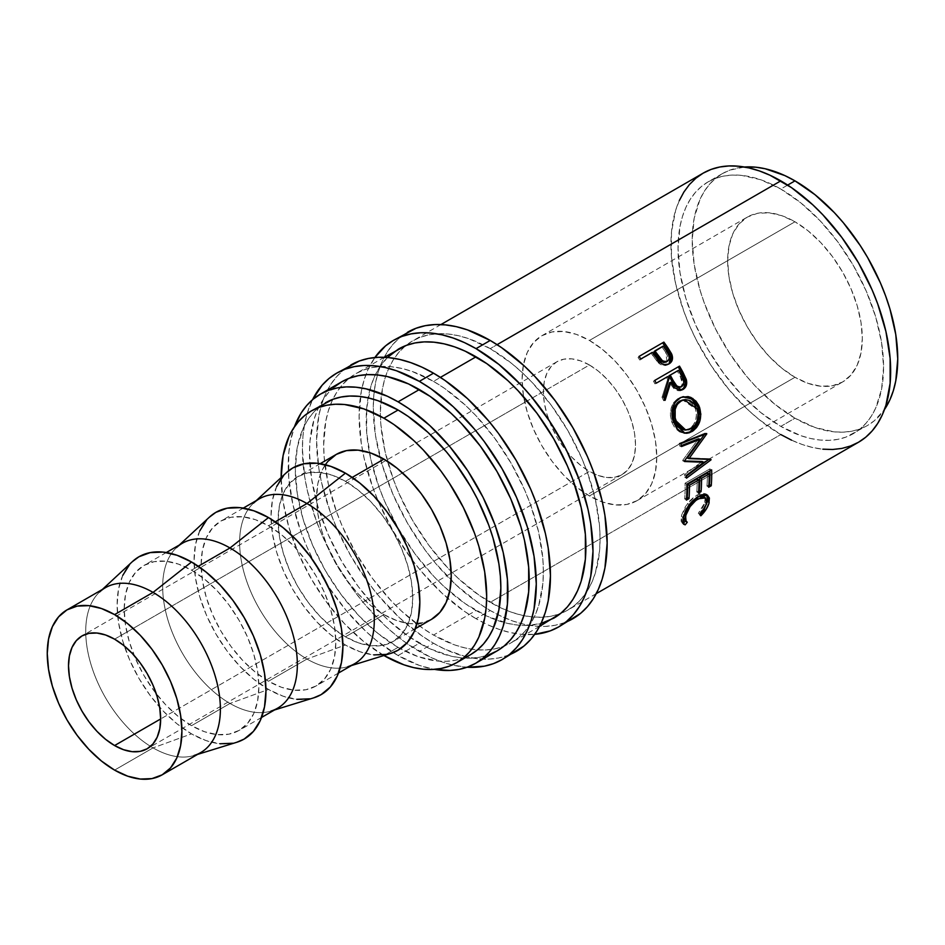 <?xml version="1.0" encoding="UTF-8"?>
<svg xmlns="http://www.w3.org/2000/svg" width="945" height="945" viewBox="0 0 945 945"><rect width="100%" height="100%" fill="white"/><g stroke="black" fill="none" stroke-linecap="round" stroke-linejoin="round"><path stroke-width="0.71" stroke-dasharray="4.72 3.54" d="M572.906 618.703L564.401 622.696L555.188 625.271L545.348 626.405L534.976 626.074L524.168 624.302L513.029 621.089L501.677 616.483L490.219 610.517A165.387 95.48 -120 0 1 451.119 580.183A165.387 95.48 -120 0 1 380.008 456.99A165.387 95.48 -120 0 1 373.523 399.274A165.387 95.48 -120 0 1 407.531 332.25L399.818 337.625L392.978 344.323L387.084 352.284L382.182 361.427L378.307 371.668L375.519 382.914L373.842 395.057L373.275 407.968L375.519 435.61L382.182 464.775L392.978 494.365L407.531 523.223L425.25 550.25L435.09 562.747L456.27 585.109L478.761 603.253L490.219 610.517L476.044 618.703L487.502 624.669L498.854 629.275L509.993 632.489L520.801 634.26L534.693 634.355A165.387 95.48 60 0 1 476.044 618.703L490.219 610.517A165.387 95.48 -120 0 0 497.873 614.652A165.387 95.48 -120 0 0 565.523 622.271M433.519 643.25A165.387 95.48 -120 0 0 465.117 656.468L444.977 649.215L433.519 643.25L419.344 651.436L433.519 643.25L422.061 635.985L399.57 617.841L378.39 595.48L368.55 582.982L350.831 555.955L336.278 527.097L330.384 512.332L321.607 482.8L318.819 468.342L316.575 440.701L318.819 415.658L321.607 404.413L325.482 394.159L330.384 385.017L336.278 377.055L343.118 370.357L350.831 364.994A165.387 95.48 -120 0 0 325.482 497.519A165.387 95.48 -120 0 0 433.519 643.25M516.206 651.448L507.701 655.428L498.487 658.003L488.648 659.137L478.276 658.807L466.369 656.787A165.387 95.48 -120 0 0 508.823 655.003M467.054 667.229A165.387 95.48 60 0 1 419.344 651.436A165.387 95.48 60 0 1 312.571 399.664L307.432 412.587L304.644 423.832L302.967 435.976L302.4 448.887L304.644 476.528L307.432 490.987L316.209 520.506L322.103 535.283L336.656 564.141L354.375 591.168L364.215 603.666L385.395 626.027L396.534 635.666L407.886 644.171L430.802 657.401L442.154 662.008L453.293 665.221L467.054 667.229M589.444 495.948A95.221 54.975 60 0 1 527.239 412.032A95.221 54.975 60 0 1 541.839 335.735A95.221 54.975 60 0 1 589.444 340.448L794.981 221.78A95.221 54.975 -120 0 0 747.377 217.066A95.221 54.975 -120 0 0 732.777 293.363A95.221 54.975 -120 0 0 794.981 377.279L589.444 495.948L602.579 502.031L615.207 504.902L626.854 504.441L637.06 500.661L645.423 493.715L651.648 483.864L655.476 471.484L656.775 457.073L655.476 441.15L651.648 424.352L645.423 407.319L637.06 390.71L626.854 375.141L615.207 361.238L602.579 349.52L589.444 340.448L576.308 334.353L563.681 331.494L552.034 331.955L541.828 335.735L533.464 342.681L527.239 352.532L523.412 364.9L522.112 379.323L523.412 395.234L527.239 412.032L533.464 429.065L541.828 445.686L552.034 461.243L563.681 475.146L576.308 486.864L589.444 495.948L794.981 377.279L781.846 368.196L769.218 356.478L757.571 342.574L747.365 327.017L739.002 310.397L732.777 293.363L728.949 276.566L727.65 260.655L728.949 246.232L732.777 233.864L739.002 224.012L747.365 217.066L757.571 213.286L769.218 212.826L781.846 215.696L794.981 221.78L808.117 230.863L820.744 242.57L832.391 256.485L842.597 272.042L850.961 288.65L857.186 305.684L861.013 322.481L862.312 338.404L861.013 352.828L857.186 365.195L850.961 375.047L842.597 381.993L832.391 385.773L820.744 386.233L808.117 383.363L794.981 377.279A95.221 54.975 -120 0 0 842.586 381.993A95.221 54.975 -120 0 0 857.186 305.696A95.221 54.975 -120 0 0 794.981 221.78L589.444 340.448A95.221 54.975 60 0 1 651.648 424.352A95.221 54.975 60 0 1 637.048 500.661A95.221 54.975 60 0 1 589.444 495.948M589.444 364.994A65.146 37.611 -120 0 0 556.865 361.77A65.146 37.611 -120 0 0 546.883 413.981A65.146 37.611 -120 0 0 589.444 471.39L160.65 718.956L589.444 471.39A65.146 37.611 -120 0 0 622.023 474.614A65.146 37.611 -120 0 0 632.004 422.415A65.146 37.611 -120 0 0 589.444 364.994L527.192 400.94L589.444 364.994L598.433 371.208L607.068 379.228L615.041 388.738L622.023 399.381L627.752 410.756L632.004 422.415L634.627 433.909L635.512 444.788L634.627 454.663L632.004 463.121L627.752 469.866L622.023 474.614L615.041 477.201L607.068 477.52L598.433 475.559L589.444 471.39L580.454 465.176L571.819 457.167L563.846 447.646L556.865 437.003L551.136 425.628L546.883 413.981L544.261 402.487L543.375 391.596L544.261 381.733L546.883 373.263L551.136 366.53L556.865 361.77L563.846 359.183L571.819 358.864L580.454 360.836L589.444 364.994M114.581 639.163L527.192 400.94L114.581 639.163M197.552 754.405L194.056 755.48A95.221 54.975 60 0 1 153.055 747.885L114.581 770.104L153.055 747.885A95.221 54.975 -120 0 0 200.671 752.61M122.779 575.351L118.538 589.018L117.109 604.965L118.538 622.554L122.779 641.112L129.654 659.941L138.915 678.309L150.184 695.508L163.048 710.876L177.01 723.823L191.528 733.863L153.055 747.885L191.528 733.863A105.249 60.763 -120 0 0 236.852 742.25M274.499 709.978L271.014 711.053A95.221 54.975 60 0 1 230.001 703.458L191.528 725.677A95.221 54.975 60 0 1 129.323 641.761A95.221 54.975 60 0 1 143.923 565.464A95.221 54.975 60 0 1 191.528 570.178L198.308 566.268L191.528 570.178A95.221 54.975 60 0 1 253.732 654.094A95.221 54.975 60 0 1 239.144 730.39A95.221 54.975 60 0 1 191.528 725.677L230.001 703.458A95.221 54.975 -120 0 0 277.617 708.183M199.726 530.925L195.497 544.592L194.068 560.539L195.497 578.127L199.726 596.685L206.601 615.514L215.862 633.882L227.131 651.081L240.006 666.449L253.969 679.396L268.486 689.437L230.001 703.458L268.486 689.437A105.249 60.763 -120 0 0 313.799 697.823M351.457 665.552L347.961 666.627A95.221 54.975 60 0 1 306.96 659.031L268.486 681.25A95.221 54.975 60 0 1 206.27 597.334A95.221 54.975 60 0 1 220.87 521.038A95.221 54.975 60 0 1 268.486 525.751L275.255 521.841L268.486 525.751A95.221 54.975 60 0 1 330.691 609.667A95.221 54.975 60 0 1 316.091 685.964A95.221 54.975 60 0 1 268.486 681.25L306.96 659.031A95.221 54.975 -120 0 0 354.564 663.756M276.672 486.498L272.443 500.165L271.014 516.112L272.443 533.701L276.672 552.258L283.559 571.087L292.808 589.456L304.089 606.655L316.953 622.023L330.915 634.969L345.433 645.01L306.96 659.031L345.433 645.01A105.249 60.763 -120 0 0 390.746 653.397M325.316 464.727L321.702 471.189L317.874 483.568L316.575 497.991L317.874 513.903L321.702 530.7L327.927 547.734L336.29 564.354L346.496 579.911L358.143 593.814L370.771 605.532L383.906 614.604L345.433 636.824A95.221 54.975 60 0 1 283.228 552.908A95.221 54.975 60 0 1 297.817 476.611A95.221 54.975 60 0 1 345.433 481.324L352.213 477.414L345.433 481.324A95.221 54.975 60 0 1 407.638 565.24A95.221 54.975 60 0 1 393.037 641.537A95.221 54.975 60 0 1 345.433 636.824L383.906 614.604A95.221 54.975 -120 0 0 431.511 619.329L421.316 623.098M398.081 647.349A145.341 83.916 -120 0 0 470.752 654.542L463.274 658.051L455.171 660.307L446.524 661.299L437.405 661.016L418.127 656.645L398.081 647.349L383.906 655.523L398.081 647.349L378.035 633.493L358.757 615.608L340.991 594.381L325.411 570.626L312.63 545.277L303.132 519.278L297.285 493.633L295.312 469.346L297.285 447.328L303.132 428.451L307.444 420.407L312.63 413.414L318.642 407.531L325.411 402.806A145.341 83.916 -120 0 0 303.132 519.266A145.341 83.916 -120 0 0 398.081 647.349M787.681 185.078L780.806 189.047A145.341 83.916 60 0 1 875.755 317.118A145.341 83.916 60 0 1 853.477 433.578A145.341 83.916 60 0 1 780.806 426.384L794.981 418.198A145.341 83.916 -120 0 0 867.652 425.392A145.341 83.916 -120 0 0 884.473 409.528L874.42 420.679L867.652 425.392L845.999 437.086L837.896 439.342L829.249 440.335L820.13 440.051L810.633 438.492L800.852 435.68L780.806 426.384A145.341 83.916 60 0 1 685.857 298.313A145.341 83.916 60 0 1 708.136 181.842A145.341 83.916 60 0 1 780.806 189.047L787.681 185.078M341.665 381.851A155.358 89.692 -120 0 0 317.851 506.343A155.358 89.692 -120 0 0 419.344 643.25L398.081 655.523L419.509 665.469L434.416 669.367A155.358 89.692 60 0 1 398.081 655.523L419.344 643.25A155.358 89.692 -120 0 0 497.023 650.951M398.365 349.118A155.358 89.692 -120 0 0 375.378 374.763A155.358 89.692 -120 0 0 369.401 452.56A155.358 89.692 -120 0 0 449.655 591.57A155.358 89.692 -120 0 0 476.044 610.517L433.519 635.064A155.358 89.692 60 0 1 334.046 504.63A155.358 89.692 60 0 1 349.071 378.319A155.358 89.692 60 0 1 355.84 373.665A155.358 89.692 60 0 1 433.519 381.367L440.405 377.386L433.519 381.367A155.358 89.692 60 0 1 535.012 518.273A155.358 89.692 60 0 1 511.198 642.765A155.358 89.692 60 0 1 503.791 646.297A155.358 89.692 60 0 1 433.519 635.064L476.044 610.517A155.358 89.692 -120 0 0 520.01 625.295A155.358 89.692 -120 0 0 553.723 618.207M703.127 173.171A155.358 89.692 -120 0 0 679.313 297.663A155.358 89.692 -120 0 0 780.806 434.558L490.219 602.331A155.358 89.692 60 0 1 380.74 401.696A155.358 89.692 60 0 1 385.654 376.216A155.358 89.692 60 0 1 405.771 345.587A155.358 89.692 60 0 1 412.54 340.932A155.358 89.692 60 0 1 490.219 348.634L497.105 344.653L490.219 348.634A155.358 89.692 60 0 1 591.712 485.529A155.358 89.692 60 0 1 567.898 610.033A155.358 89.692 60 0 1 560.491 613.553A155.358 89.692 60 0 1 523.908 615.668A155.358 89.692 60 0 1 499.373 607.174A155.358 89.692 60 0 1 490.219 602.331L780.806 434.558A155.358 89.692 -120 0 0 858.485 442.26M398.081 655.523A155.358 89.692 60 0 1 294.415 426.856L290.339 441.728L288.757 453.127L288.757 477.993L292.95 504.807L301.195 532.543L306.735 546.411L313.161 560.125L328.387 586.502L346.295 610.647L366.188 631.65L376.653 640.722L398.081 655.523M722.311 173.667L708.136 181.842L701.367 186.567L695.355 192.449L690.169 199.442L685.857 207.487L682.467 216.488L680.01 226.363L678.037 248.381L680.01 272.668L685.857 298.313L695.355 324.312L708.136 349.674L723.716 373.417L741.482 394.644L760.76 412.528L780.806 426.384L794.981 418.198A145.341 83.916 -120 0 1 700.032 290.127A145.341 83.916 -120 0 1 722.311 173.667A145.341 83.916 -120 0 1 744.471 167.017L729.788 170.159L722.311 173.667L715.542 178.381L709.53 184.263L704.344 191.256L700.032 199.3L694.185 218.189L692.212 240.195L694.185 264.482L700.032 290.127L704.344 303.144L715.542 328.943L729.788 353.619L746.538 376.216L755.657 386.458L774.935 404.342L794.981 418.198L815.027 427.494L834.305 431.865L843.424 432.148L852.071 431.156L860.174 428.9L867.652 425.392M679.313 200.576L675.675 210.192L671.482 232.163L671.482 257.028L675.675 283.843L683.92 311.578L689.46 325.446L695.886 339.16L711.112 365.538L729.02 389.683L748.912 410.685L759.378 419.757L780.806 434.558M791.579 440.169L802.234 444.504L812.7 447.517L822.847 449.182M708.136 181.842L715.613 178.345L723.716 176.077L732.363 175.085L741.482 175.368L760.76 179.751L780.806 189.047L800.852 202.903L820.13 220.787L837.896 242.003L853.477 265.758L866.258 291.119L875.755 317.118L881.602 342.752L883.575 367.05L881.602 389.056L875.755 407.945L871.444 415.977L866.258 422.97L860.245 428.865L853.477 433.578M383.894 655.523A145.341 83.916 60 0 1 281.137 477.544L283.11 501.819L288.957 527.452L298.455 553.451L311.236 578.812L326.816 602.567L344.582 623.794L363.86 641.667L383.906 655.523M336.302 454.391A95.221 54.975 -120 0 0 321.702 530.7A95.221 54.975 -120 0 0 383.906 614.604L397.042 620.7L409.669 623.57L417.076 623.665M286.217 472.843L283.559 475.607M286.406 472.665A105.249 60.763 -120 0 0 278.68 558.53A105.249 60.763 -120 0 0 345.433 645.01L359.95 651.731L373.913 654.909M386.777 654.389L390.509 653.479M345.433 636.824L332.297 627.74L319.67 616.022L308.023 602.119L297.817 586.561L289.442 569.941L283.228 552.908L279.389 536.11L278.102 520.199L279.389 505.776L283.228 493.408L289.442 483.556L297.817 476.611L308.023 472.831L319.67 472.37L332.297 475.24L345.433 481.324L358.568 490.408L371.196 502.126L382.843 516.029L393.037 531.586L401.412 548.206L407.638 565.24L411.465 582.037L412.764 597.949L411.465 612.372L407.638 624.739L401.412 634.591L393.037 641.537L382.843 645.317L371.196 645.778L358.568 642.907L345.433 636.824M259.343 498.818A95.221 54.975 -120 0 0 244.755 575.127A95.221 54.975 -120 0 0 306.96 659.031A95.221 54.975 60 0 1 246.562 580.797A95.221 54.975 60 0 1 253.555 503.106L256.237 500.626M209.27 517.269L206.601 520.034M209.459 517.092A105.249 60.763 -120 0 0 201.734 602.957A105.249 60.763 -120 0 0 268.486 689.437L283.004 696.158L296.954 699.335M309.83 698.816L313.551 697.906M268.486 681.25L255.351 672.167L242.711 660.449L231.076 646.545L220.87 630.988L212.495 614.368L206.27 597.334L202.443 580.537L201.155 564.626L202.443 550.203L206.27 537.835L212.495 527.983L220.87 521.038L231.076 517.258L242.711 516.797L255.351 519.667L268.486 525.751L281.622 534.835L294.249 546.553L305.885 560.456L316.091 576.013L324.466 592.633L330.691 609.667L334.518 626.464L335.818 642.376L334.518 656.799L330.691 669.166L324.466 679.018L316.091 685.964L305.885 689.744L294.249 690.204L281.622 687.334L268.486 681.25M182.397 543.245A95.221 54.975 -120 0 0 167.797 619.554A95.221 54.975 -120 0 0 230.001 703.458A95.221 54.975 60 0 1 169.616 625.224A95.221 54.975 60 0 1 176.597 547.533L179.278 545.052M132.312 561.696L129.654 564.46M132.501 561.519A105.249 60.763 -120 0 0 124.787 647.384A105.249 60.763 -120 0 0 191.528 733.863L206.045 740.585L220.008 743.762M232.872 743.242L236.604 742.333M191.528 725.677L178.392 716.593L165.765 704.875L154.129 690.972L143.923 675.415L135.548 658.795L129.323 641.761L125.496 624.964L124.197 609.053L125.496 594.629L129.323 582.262L135.548 572.41L143.923 565.464L154.129 561.684L165.765 561.224L178.392 564.094L191.528 570.178L204.663 579.261L217.303 590.979L228.938 604.883L239.144 620.44L247.519 637.06L253.732 654.094L257.572 670.891L258.859 686.802L257.572 701.225L253.732 713.593L247.519 723.445L239.144 730.39L228.938 734.17L217.303 734.631L204.663 731.761L191.528 725.677M105.45 587.672A95.221 54.975 -120 0 0 90.85 663.981A95.221 54.975 -120 0 0 153.055 747.885A95.221 54.975 60 0 1 92.669 669.651A95.221 54.975 60 0 1 99.65 591.96L102.332 589.479M706.801 503.177L699.182 514.151L698.308 513.277L699.997 514.895L698.308 513.277L704.911 502.48L706.636 503.957L704.911 502.48L703.73 496.609M698.072 496.657L696.441 497.483C689.85 502.114 685.668 507.867 683.885 514.741L683.79 515.179M684.381 519.986L687.275 522.242L684.381 519.986M682.845 523.081L681.806 522.49L681.333 516.23L683.058 517.706L681.333 516.23L687.629 503.449L689.377 504.772L687.629 503.449L696.89 495.05L698.65 496.302L696.89 495.05L706.057 494.07L706.801 494.802M703.517 496.456L705.064 498.818L704.545 503.744L702.619 507.808L698.308 513.277L700.847 515.793L699.182 514.151L704.568 507.595L706.978 502.681M683.637 515.923L685.468 510.229L688.326 505.291L692.153 500.744L698.52 496.468M707.38 495.83L705.643 493.786L701.828 493.148L699.442 493.798L694.48 496.621L689.779 500.874L685.361 506.744L681.723 514.801L681.05 521.179L683.034 523.128M708.868 484.915L706.931 486.037L708.703 487.242L706.931 486.037L708.868 484.915M707.368 472.937A152.854 88.251 60 0 1 706.931 486.037A152.854 88.251 60 0 0 707.368 472.937M698.698 490.798L696.76 491.908L698.52 493.113L696.76 491.908L698.698 490.798M697.197 478.808A152.854 88.251 60 0 1 696.76 491.908A152.854 88.251 60 0 0 697.197 478.808M686.613 497.767L684.676 498.889L686.436 500.094L684.676 498.889L686.613 497.767M686.826 484.171L685.054 483.226A152.854 88.251 60 0 1 684.676 498.889A152.854 88.251 60 0 0 685.054 483.226L709.86 468.909L711.632 469.854L709.86 468.909A152.854 88.251 60 0 1 709.908 470.846A152.854 88.251 -120 0 0 709.86 468.909L685.054 483.226L686.826 484.171M684.475 460.9L682.739 460.321L698.438 438.834L682.739 460.321A152.854 88.251 60 0 1 682.845 460.936L684.582 461.526L682.845 460.936A152.854 88.251 60 0 0 682.739 460.321L684.475 460.9M686.318 475.441L684.558 474.638L702.135 461.503L684.558 474.638A152.854 88.251 60 0 1 684.759 477.284L686.531 478.135L684.759 477.284L686.377 476.091L684.759 477.284A152.854 88.251 60 0 0 684.558 474.638L686.318 475.441M711.006 459.849L708.809 459.388L711.006 459.849M710.971 459.447L709.211 458.668A152.854 88.251 60 0 1 709.246 459.057A152.854 88.251 -120 0 0 709.211 458.668L710.971 459.447M687.239 458.041L709.211 458.668L687.239 458.041M706.754 433.932L705.053 433.566L704.474 434.381L705.053 433.566L706.754 433.932M706.659 433.531L704.958 433.164A152.854 88.251 60 0 1 705.053 433.566A152.854 88.251 -120 0 0 704.958 433.164L706.659 433.531M680.825 443.666L679.148 443.37L704.958 433.164L679.148 443.37A152.854 88.251 60 0 1 679.845 446.194L681.534 446.536L679.845 446.194L681.31 445.615L679.845 446.194A152.854 88.251 60 0 0 679.148 443.37L680.825 443.666M684.18 433.117L671.907 422.427L673.478 422.38L671.907 422.427C668.706 411.949 670.785 403.952 678.156 398.424L682.585 396.841M683.684 396.711L678.156 398.424L673.691 402.511L671.056 408.559L670.418 415.552L671.907 422.427L675.061 428.25L679.62 431.948L684.924 433.105M685.054 429.928L689.46 428.569L685.054 429.928M690.488 427.908L689.46 428.569L691.102 428.735L689.46 428.569C695.78 423.974 697.753 417.359 695.402 408.724L696.453 414.382L695.721 420.171L693.252 425.179L690.488 427.908M681.581 400.255L685.279 399.9L688.61 400.845L692.65 403.987L695.402 408.724L696.973 408.677L695.402 408.724L682.692 399.983M682.739 399.983L683.92 399.853M673.218 412.374L673.667 409.551M680.813 390.261L680.116 390.521L669.462 382.831L674.647 389.517L678.215 390.757L680.849 390.25M664.335 398.743L663.673 400.739L665.091 400.326L663.673 400.739L664.335 398.743M663.414 396.841L662.02 397.302A152.854 88.251 60 0 1 663.673 400.739A152.854 88.251 60 0 0 662.02 397.302L667.643 379.465L668.942 378.815L667.643 379.465L662.02 397.302L663.414 396.841M666.426 377.256A152.854 88.251 60 0 1 667.643 379.465A152.854 88.251 60 0 0 666.426 377.256M656.232 383.15L654.968 383.871L656.232 383.15M654.696 380.457L653.444 381.178A152.854 88.251 60 0 1 654.968 383.871A152.854 88.251 60 0 0 653.444 381.178L654.696 380.457M679.573 387.403L680.329 387.06C683.081 384.308 683.093 380.847 680.329 376.689A152.854 88.251 60 0 0 677.234 371.019A152.854 88.251 60 0 1 680.329 376.689L682.408 383.776L680.849 386.706L677.848 387.533M680.329 376.689L681.664 376.11L680.329 376.689M669.095 363.825L667.973 364.616C664.595 366.412 661.276 365.691 658.003 362.443L659.137 361.522L658.003 362.443L652.7 355.426L653.751 354.387L652.7 355.426L660.319 364.345L665.599 365.514L669.875 363.069M652.322 352.355L651.294 353.43A152.854 88.251 60 0 1 652.7 355.426A152.854 88.251 60 0 0 651.294 353.43L639.848 360.033L652.322 352.355M639.044 356.442L638.052 357.553A152.854 88.251 60 0 1 639.848 360.033A152.854 88.251 60 0 0 638.052 357.553L639.044 356.442M667.052 361.462L665.682 352.331A152.854 88.251 60 0 0 662.102 347.181L653.834 351.953L662.102 347.181A152.854 88.251 60 0 1 665.682 352.331L668.257 357.541L667.938 360.163L666.331 361.994M665.682 352.331L666.768 351.339L665.682 352.331M433.519 381.367L444.292 388.194L465.412 405.24L475.559 415.292L494.554 437.984L511.198 463.369L524.865 490.479L530.405 504.358L538.65 532.082L542.843 558.908L543.375 571.642L542.843 583.774L538.65 605.733L535.012 615.36L530.405 623.948L524.865 631.425L518.439 637.721L511.198 642.765L503.212 646.51L494.554 648.931L485.305 649.983L475.559 649.688L465.412 648.022L454.947 645.01L433.519 635.064L422.746 628.236L401.625 611.191L391.478 601.138L372.484 578.458L355.84 553.061L342.173 525.952L336.633 512.084L328.387 484.348L324.194 457.534L323.662 444.788L325.777 421.257L328.387 410.697L332.026 401.07L336.633 392.482L342.173 385.005L348.599 378.721L355.84 373.677L363.825 369.92L372.484 367.51L381.733 366.447L391.478 366.755L401.625 368.42L412.091 371.432L433.519 381.367M334.424 386.895L327.998 393.191L322.458 400.668L317.851 409.256L314.212 418.883L310.019 440.842L309.487 452.974L311.602 478.938L317.851 506.343L327.998 534.138L341.665 561.247L358.309 586.632L377.303 609.324L387.45 619.377L408.571 636.422L430.117 648.861L451.237 656.196L461.384 657.874L471.13 658.169L480.379 657.106L489.037 654.696M490.219 348.634L511.647 363.435L522.112 372.507L532.259 382.56L551.254 405.24L567.898 430.636L581.565 457.746L587.105 471.614L595.35 499.35L599.543 526.164L600.075 538.91L599.543 551.029L595.35 573.001L591.712 582.628L587.105 591.216L581.565 598.693L575.139 604.989L567.898 610.033L559.912 613.778L551.254 616.187L542.005 617.25L532.259 616.943L522.112 615.278L511.647 612.265L500.992 607.942L479.446 595.504L458.325 578.458L448.178 568.406L429.184 545.714L412.54 520.329L398.873 493.219L393.333 479.339L385.087 451.615L380.894 424.801L380.362 412.055L382.477 388.525L385.087 377.965L388.726 368.337L393.333 359.75L398.873 352.272L405.299 345.976L412.54 340.932L420.525 337.188L429.184 334.766L438.433 333.715L448.178 334.01L458.325 335.676L468.791 338.688L490.219 348.634M476.044 618.703A165.387 95.48 60 0 1 374.716 492.581A165.387 95.48 60 0 1 374.87 357.529L368.007 369.613L364.132 379.855L361.344 391.1L359.1 416.143L361.344 443.796L364.132 458.254L372.909 487.774L378.803 502.551L393.356 531.409L411.075 558.436L420.915 570.934L442.095 593.283L464.586 611.439L476.044 618.703M387.45 357.505L379.158 367.936L374.551 376.523L370.912 386.151L366.719 408.11L366.719 432.975L370.912 459.79L379.158 487.526L384.698 501.405L398.365 528.515L415.009 553.9L434.003 576.592L444.15 586.644L465.271 603.69L486.817 616.128L507.937 623.464L518.084 625.129L527.83 625.436L541.012 623.464M541.839 335.735L747.377 217.066M556.865 361.77L82.002 635.926M261.552 717.456L239.144 730.39M338.499 673.029L316.091 685.964M415.457 628.602L393.037 641.537M539.548 626.393L511.198 642.765M596.248 593.661L567.898 610.033M440.89 324.572L412.54 340.932M384.19 357.305L355.84 373.665M320.237 463.664L297.817 476.611M243.29 508.091L220.87 521.038M166.332 552.518L143.923 565.464M622.023 474.614L147.16 748.771M637.048 500.661L842.586 381.993M681.806 522.49L683.518 524.144M706.057 494.07L707.746 495.369M683.306 433.058L685.03 433.247M681.877 396.971L683.27 396.664M680.116 390.521L681.546 390.096M668.564 364.238L669.745 363.423"/><path stroke-width="1.42" d="M565.523 622.271A165.387 95.48 -120 0 0 572.906 618.703A165.387 95.48 -120 0 0 598.256 486.179A165.387 95.48 -120 0 0 490.219 340.448L476.044 348.634A165.387 95.48 60 0 1 584.081 494.365A165.387 95.48 60 0 1 558.731 626.889A165.387 95.48 60 0 1 534.693 634.355L550.226 630.882L558.731 626.889L566.445 621.526L573.284 614.829L579.179 606.867L584.081 597.724L587.955 587.471L590.743 576.226L592.987 551.183L590.743 523.542L587.955 509.071L579.179 479.552L566.445 450.186L550.226 422.108L531.173 396.404L520.801 384.745L498.854 364.392L476.044 348.634L490.219 340.448L467.409 329.864L456.27 326.663L445.461 324.891L435.09 324.56L425.25 325.694L416.036 328.269L393.356 340.436A165.387 95.48 60 0 1 476.044 348.634L464.586 342.657L453.234 338.05L442.095 334.849L431.286 333.065L420.915 332.746L411.075 333.88L401.861 336.444L393.356 340.436A165.387 95.48 60 0 0 374.87 357.529L385.643 345.811L393.356 340.436M508.823 655.003A165.387 95.48 -120 0 0 516.206 651.448A165.387 95.48 -120 0 0 541.556 518.923A165.387 95.48 -120 0 0 433.519 373.18L419.344 381.367A165.387 95.48 60 0 1 527.381 527.097A165.387 95.48 60 0 1 502.031 659.622A165.387 95.48 60 0 1 467.054 667.229L484.312 666.19L493.526 663.614L502.031 659.622L509.745 654.259L516.584 647.561L522.479 639.6L527.381 630.457L531.255 620.203L534.043 608.97L536.287 583.915L534.043 556.274L527.381 527.097L516.584 497.519L502.031 468.661L484.312 441.634L474.473 429.136L453.293 406.775L430.802 388.631L419.344 381.367L433.519 373.18L422.061 367.215L410.709 362.608L399.57 359.395L388.761 357.623L378.39 357.305L368.55 358.427L359.336 361.002L336.656 373.169A165.387 95.48 60 0 1 419.344 381.367L396.534 370.783L385.395 367.581L374.586 365.809L364.215 365.479L354.375 366.613L345.161 369.188L336.656 373.169A165.387 95.48 60 0 0 312.571 399.664L322.103 385.241L328.943 378.543L336.656 373.169M465.117 656.468A165.387 95.48 -120 0 0 466.369 656.787L465.117 656.468M114.581 745.546A65.146 37.611 60 0 1 72.021 688.137A65.146 37.611 60 0 1 82.002 635.926A65.146 37.611 60 0 1 114.581 639.163L105.592 634.993L96.957 633.032L88.984 633.351L82.002 635.926L76.273 640.686L72.021 647.419L69.398 655.889L68.512 665.752L69.398 676.644L72.021 688.137L76.273 699.796L82.002 711.16L88.984 721.803L96.957 731.324L105.592 739.333L114.581 745.546L123.571 749.716L132.206 751.677L140.179 751.358L147.16 748.771L152.889 744.022L157.142 737.289L159.764 728.819L160.65 718.956L114.581 745.546L160.65 718.956L159.764 708.065L157.142 696.571L152.889 684.912L147.16 673.549L140.179 662.894L132.206 653.385L123.571 645.364L114.581 639.163A65.146 37.611 60 0 1 157.142 696.571A65.146 37.611 60 0 1 147.16 748.771A65.146 37.611 60 0 1 114.581 745.546M162.197 774.817L151.991 778.597L140.344 779.058L127.717 776.188L114.581 770.104L101.446 761.02L88.818 749.302L77.171 735.399L66.965 719.842L58.602 703.222L52.377 686.188L48.549 669.391L47.25 653.479L48.549 639.056L52.377 626.689L58.602 616.837L66.965 609.891L77.171 606.111L88.818 605.65L101.446 608.521L114.581 614.604L127.717 623.688L140.344 635.394L151.991 649.309L162.197 664.867L170.561 681.487L176.786 698.52L180.613 715.318L181.912 731.229L180.613 745.652L176.786 758.02L170.561 767.872L162.197 774.817L200.671 752.61A95.221 54.975 -120 0 0 215.259 676.301A95.221 54.975 -120 0 0 153.055 592.397L114.581 614.604A95.221 54.975 60 0 1 176.786 698.52A95.221 54.975 60 0 1 162.186 774.817A95.221 54.975 60 0 1 114.581 770.104A95.221 54.975 60 0 1 52.377 686.188A95.221 54.975 60 0 1 66.977 609.891A95.221 54.975 60 0 1 114.581 614.604L153.055 592.397A95.221 54.975 60 0 1 216.807 681.947A95.221 54.975 60 0 1 194.056 755.48M197.552 754.405L236.852 742.25A105.249 60.763 -120 0 0 262.001 660.98A105.249 60.763 -120 0 0 191.528 561.991L153.055 592.397L191.528 561.991L177.01 555.258L163.048 552.093L150.184 552.612L138.915 556.782L132.312 561.696M261.552 717.456L277.617 708.183A95.221 54.975 -120 0 0 292.218 631.874A95.221 54.975 -120 0 0 230.001 547.97L198.308 566.268L230.001 547.97A95.221 54.975 60 0 1 293.765 637.521A95.221 54.975 60 0 1 271.014 711.053M274.499 709.978L313.799 697.823A105.249 60.763 -120 0 0 338.948 616.553A105.249 60.763 -120 0 0 268.486 517.565L230.001 547.97L268.486 517.565L253.969 510.843L240.006 507.666L227.131 508.186L215.862 512.355L209.27 517.269M338.499 673.029L354.564 663.756A95.221 54.975 -120 0 0 369.164 587.447A95.221 54.975 -120 0 0 306.96 503.543L275.255 521.841L306.96 503.543A95.221 54.975 60 0 1 370.712 593.094A95.221 54.975 60 0 1 347.961 666.627M351.457 665.552L390.746 653.397A105.249 60.763 -120 0 0 415.894 572.127A105.249 60.763 -120 0 0 345.433 473.138L306.96 503.543L345.433 473.138L330.915 466.417L316.953 463.239L304.089 463.759L292.808 467.929L286.217 472.843M320.237 463.664L336.302 454.391A95.221 54.975 -120 0 1 383.906 459.116L397.042 468.188L409.669 479.906L421.316 493.81L431.522 509.367L439.886 525.987L446.111 543.021L449.938 559.818L451.237 575.729L449.938 590.153L446.111 602.532L439.886 612.372L431.522 619.329A95.221 54.975 -120 0 0 446.111 543.021A95.221 54.975 -120 0 0 383.906 459.116L352.213 477.414L383.906 459.116L370.771 453.021L358.143 450.151L346.496 450.623L336.29 454.391L327.927 461.349L325.316 464.727M325.411 402.806A145.341 83.916 -120 0 1 398.081 410.012L408.157 416.391L427.908 432.337L446.524 451.993L455.171 462.967L470.752 486.722L477.52 499.255L488.719 525.066L493.03 538.083L498.877 563.716L500.354 576.096L500.85 588.014L498.877 610.021L493.03 628.909L488.719 636.942L483.533 643.935L477.52 649.829L470.752 654.542A145.341 83.916 -120 0 0 493.03 538.083A145.341 83.916 -120 0 0 398.081 410.012L383.906 418.198A145.341 83.916 60 0 1 478.855 546.269A145.341 83.916 60 0 1 456.577 662.728A145.341 83.916 60 0 1 383.906 655.523A145.341 83.916 60 0 1 383.894 655.523L403.952 664.819L413.733 667.643L423.23 669.202L432.349 669.485L440.996 668.493L449.099 666.237L456.577 662.728L463.345 658.003L469.358 652.121L474.544 645.128L478.855 637.084L484.702 618.207L486.179 607.541L486.675 596.189L484.702 571.902L478.855 546.269L474.544 533.252L463.345 507.441L449.099 482.765L440.996 471.153L423.23 449.926L413.733 440.524L393.982 424.577L383.906 418.198L398.081 410.012L378.035 400.715L368.255 397.892L358.757 396.333L349.638 396.049L340.991 397.042L332.888 399.31L311.236 410.992A145.341 83.916 60 0 1 383.906 418.198L363.86 408.901L344.582 404.519L335.463 404.236L326.816 405.228L318.713 407.484L311.236 410.992A145.341 83.916 60 0 0 281.137 477.544L283.11 455.514L288.957 436.637L293.269 428.593L298.455 421.6L304.467 415.717L311.236 410.992M794.981 180.861L787.681 185.078L794.981 180.861L784.905 175.616L765.155 168.742L755.657 167.182L744.471 167.017A145.341 83.916 -120 0 1 794.981 180.861A145.341 83.916 -120 0 1 884.473 409.528L889.93 399.759L893.32 390.757L895.777 380.87L897.75 358.864L895.777 334.565L889.93 308.932L885.619 295.915L880.433 282.933L867.652 257.572L860.174 245.44L843.424 222.843L834.305 212.601L815.027 194.717L794.981 180.861M489.037 654.696L497.023 650.951A155.358 89.692 -120 0 0 520.837 526.459A155.358 89.692 -120 0 0 419.344 389.553L398.081 401.826A155.358 89.692 60 0 1 499.574 538.733A155.358 89.692 60 0 1 475.76 663.225A155.358 89.692 60 0 1 434.416 669.367L449.867 670.442L459.116 669.391L467.775 666.969L475.76 663.225L483.001 658.181L489.427 651.885L494.967 644.407L499.574 635.82L503.212 626.192L507.406 604.233L507.406 579.368L503.212 552.541L494.967 524.818L483.001 497.235L467.775 470.858L449.867 446.702L429.975 425.699L408.854 408.653L398.081 401.826L419.344 389.553A155.358 89.692 -120 0 0 341.665 381.851L334.424 386.895M541.012 623.464L553.723 618.207A155.358 89.692 -120 0 0 577.537 493.715A155.358 89.692 -120 0 0 476.044 356.808L440.405 377.386L476.044 356.808A155.358 89.692 -120 0 0 398.365 349.118L387.45 357.505M822.847 449.182L832.592 449.489L841.841 448.426L850.5 446.005L858.485 442.26A155.358 89.692 -120 0 0 882.299 317.768A155.358 89.692 -120 0 0 780.806 180.861L497.105 344.653L780.806 180.861A155.358 89.692 -120 0 0 703.127 173.171L695.886 178.215L689.46 184.499L683.92 191.977L679.313 200.576M669.166 363.79C672.344 361.805 673.253 358.71 671.86 354.493L670.726 355.414L666.745 348.693A152.854 88.251 -120 0 0 662.858 343.236A152.854 88.251 60 0 1 666.745 348.693L667.808 347.677L666.745 348.693L670.726 355.414L671.86 354.493L667.808 347.677A155.358 89.692 -120 0 0 663.851 342.114L639.044 356.442L663.851 342.114A155.358 89.692 60 0 1 667.808 347.677L671.482 353.631L672.509 357.293L671.765 361.191L668.587 364.097L664.122 364.605L661.476 363.459L653.751 354.387A155.358 89.692 -120 0 0 652.322 352.355L640.875 358.97A155.358 89.692 -120 0 0 639.044 356.442A155.358 89.692 -120 0 1 640.875 358.97L652.322 352.355A155.358 89.692 -120 0 1 653.751 354.387L659.137 361.522C662.469 364.841 665.812 365.597 669.166 363.79L669.781 363.4M679.998 390.545L683.613 388.206L685.349 382.961L684.523 378.874L681.617 372.885A152.854 88.251 -120 0 0 678.25 366.861A152.854 88.251 60 0 1 681.617 372.885L682.928 372.259A155.358 89.692 -120 0 0 679.502 366.128L654.696 380.457L679.502 366.128A155.358 89.692 60 0 1 682.928 372.259L686.472 380.221L685.775 386.67L683.07 389.434L679.62 390.332L674.458 387.686L670.796 382.241L665.091 400.326A155.358 89.692 -120 0 0 663.414 396.841L668.942 378.815A155.358 89.692 -120 0 0 667.702 376.582L656.255 383.186A155.358 89.692 -120 0 0 654.696 380.457A155.358 89.692 -120 0 1 656.255 383.186L667.702 376.582A155.358 89.692 -120 0 1 668.942 378.815L663.414 396.841A155.358 89.692 -120 0 1 665.091 400.326L670.796 382.241L681.546 390.096L683.07 389.434C686.318 387.332 687.381 384.013 686.271 379.477L682.928 372.259L681.617 372.885L684.912 379.984L686.271 379.477L684.912 379.984C685.987 384.461 684.901 387.745 681.652 389.848L680.813 390.261M698.792 405.452L700.836 414.123L699.784 421.293L696.63 427.471L693.193 430.79L689.283 432.786L686.554 433.294L681.239 432.078L676.655 428.298L672.474 418.966L672.545 408.311L675.155 402.204L680.92 397.432L688.078 396.593L690.949 397.467L696.028 401.212L698.792 405.452M703.895 462.259L684.582 461.526A155.358 89.692 -120 0 0 684.475 460.9L700.127 439.224L681.534 446.536A155.358 89.692 -120 0 0 680.825 443.666L706.659 433.531A155.358 89.692 60 0 1 706.754 433.932L688.976 458.62L710.971 459.447A155.358 89.692 60 0 1 711.006 459.849L686.531 478.135A155.358 89.692 -120 0 0 686.318 475.441L703.895 462.259L702.135 461.503L684.487 460.995L702.135 461.503L703.895 462.259L686.318 475.441A155.358 89.692 -120 0 1 686.531 478.135L711.006 459.849L709.246 459.057L711.006 459.849A155.358 89.692 -120 0 0 710.971 459.447L687.239 458.041L688.976 458.62L706.754 433.932L705.053 433.566L687.239 458.041L705.053 433.566L706.754 433.932A155.358 89.692 -120 0 0 706.659 433.531L680.825 443.666A155.358 89.692 -120 0 1 681.534 446.536L700.127 439.224L684.475 460.9A155.358 89.692 -120 0 1 684.582 461.526L703.895 462.259M686.826 484.171L711.632 469.854A155.358 89.692 60 0 1 711.242 485.777L708.703 487.242A155.358 89.692 -120 0 0 709.14 473.929L701.509 478.335A155.358 89.692 60 0 1 701.072 491.648L698.52 493.113A155.358 89.692 -120 0 0 698.969 479.8L689.425 485.305A155.358 89.692 60 0 1 688.988 498.629L686.436 500.094A155.358 89.692 -120 0 0 686.826 484.171A155.358 89.692 -120 0 1 686.436 500.094L688.988 498.629A155.358 89.692 -120 0 0 689.425 485.305L698.969 479.8L697.197 478.808L687.653 484.324L689.425 485.305L687.653 484.324A152.854 88.251 60 0 1 687.216 497.424L688.988 498.629L686.613 497.767L687.216 497.424A152.854 88.251 -120 0 0 687.653 484.324L697.197 478.808L698.969 479.8A155.358 89.692 -120 0 1 698.52 493.113L701.072 491.648A155.358 89.692 -120 0 0 701.509 478.335L709.14 473.929L707.368 472.937L699.737 477.343L701.509 478.335L699.737 477.343A152.854 88.251 60 0 1 699.3 490.443L701.072 491.648L698.698 490.798L699.3 490.443A152.854 88.251 -120 0 0 699.737 477.343L707.368 472.937L709.14 473.929A155.358 89.692 -120 0 1 708.703 487.242L711.242 485.777L709.482 484.561L708.868 484.915L711.242 485.777A155.358 89.692 -120 0 0 711.632 469.854L686.826 484.171M701.627 515.013L700.847 515.793L699.997 514.895L704.308 509.367L706.931 501.972L705.265 497.814L702.206 497.247L696.04 500.224L690.074 506.65L685.893 515.155L685.373 520.341L687.275 522.242L685.16 524.853L682.739 522.75L683.235 516.998L687.109 508.103L693.843 499.846L701.202 495.062L703.588 494.424L707.392 495.121L709.376 498.027L708.939 503.401L706.258 509.166L701.627 515.013M294.415 426.856A155.358 89.692 60 0 1 320.402 394.136A155.358 89.692 60 0 1 398.081 401.826L387.308 396.215L366.188 388.879L356.041 387.214L346.295 386.907L337.046 387.97L328.387 390.38L320.402 394.136L313.161 399.18L306.735 405.464L301.195 412.941L294.415 426.856M596.248 593.661L858.485 442.26L865.726 437.216L872.152 430.92L877.692 423.443L882.299 414.855L885.937 405.228L890.131 383.268L890.131 358.403L885.937 331.589L877.692 303.853L872.152 289.973L858.485 262.864L841.841 237.478L822.847 214.787L812.7 204.734L791.579 187.689L770.033 175.25L759.378 170.927L748.912 167.915L738.766 166.249L729.02 165.942L719.771 167.005L711.112 169.415L703.127 173.171L440.89 324.572M780.806 434.558L791.579 440.169M417.076 623.665L421.316 623.098M283.559 475.607L276.672 486.498M373.913 654.909L386.777 654.389M390.509 653.479L398.058 650.219L407.307 642.541L414.182 631.65L418.422 617.983L419.852 602.036L418.422 584.447L414.182 565.878L407.307 547.06L398.058 528.692L386.777 511.493L373.913 496.125L359.95 483.178L345.433 473.138A105.249 60.763 -120 0 0 286.406 472.665L256.237 500.626M253.555 503.106A95.221 54.975 60 0 1 306.96 503.543A95.221 54.975 -120 0 0 259.343 498.818L243.29 508.091M206.601 520.034L199.726 530.925M296.954 699.335L309.83 698.816M313.551 697.906L321.099 694.646L330.36 686.968L337.235 676.077L341.476 662.41L342.905 646.463L341.476 628.874L337.235 610.305L330.36 591.487L321.099 573.119L309.83 555.92L296.954 540.552L283.004 527.605L268.486 517.565A105.249 60.763 -120 0 0 209.459 517.092L179.278 545.052M176.597 547.533A95.221 54.975 60 0 1 230.001 547.97A95.221 54.975 -120 0 0 182.397 543.245L166.332 552.518M129.654 564.46L122.779 575.351M220.008 743.762L232.872 743.242M236.604 742.333L244.153 739.073L253.414 731.395L260.288 720.503L264.517 706.836L265.947 690.889L264.517 673.301L260.288 654.731L253.414 635.914L244.153 617.546L232.872 600.347L220.008 584.979L206.045 572.032L191.528 561.991A105.249 60.763 -120 0 0 132.501 561.519L102.332 589.479M99.65 591.96A95.221 54.975 60 0 1 153.055 592.397A95.221 54.975 -120 0 0 105.45 587.672L66.977 609.891M706.636 503.957L699.997 514.895L700.847 515.793C705.289 511.363 708.053 506.969 709.14 502.622L707.758 495.369L698.65 496.302L689.377 504.772L683.058 517.706L683.518 524.144L685.16 524.853L687.275 522.242L686.105 521.605L685.609 516.23C687.405 509.249 691.598 503.437 698.19 498.783L705.431 497.932L706.636 503.957M705.431 497.932L703.73 496.609L698.072 496.657M696.441 497.483L698.19 498.783L696.441 497.483M683.885 514.741L685.609 516.23L683.885 514.741L683.672 518.781L684.393 519.986M683.79 515.179L684.381 519.986L686.105 521.605M682.621 523.01L683.495 523.199L685.586 520.624L683.495 523.199L685.16 524.853L682.845 523.081M706.801 494.802L707.427 501.145L709.14 502.622L707.427 501.145L706.801 503.177L707.793 498.736L706.541 494.507M697.493 496.916L700.458 495.936L703.517 496.456M709.908 470.846A152.854 88.251 60 0 1 709.482 484.561A152.854 88.251 -120 0 0 709.908 470.846M698.438 438.834L700.127 439.224L698.438 438.834L681.31 445.615L698.438 438.834M708.809 459.388L686.377 476.091L708.809 459.388M691.917 431.605L684.18 433.117L691.917 431.605C699.855 426.03 702.371 417.844 699.465 407.059L692.768 398.436L683.27 396.664L679.609 398.093C672.249 403.645 670.206 411.736 673.478 422.38L685.019 433.247L691.917 431.605M682.585 396.841L691.657 398.908L697.894 407.118L699.465 407.059L697.894 407.118C700.753 417.737 698.213 425.829 690.263 431.392L694.988 427.27L698.154 421.163L699.241 414.075L698.851 410.52L697.245 405.535L694.492 401.377L689.46 397.715L682.585 396.841M685.054 429.928L680.683 428.9L676.998 425.652L673.974 419.509L673.23 412.315M682.739 399.983L679.396 401.223C673.431 405.759 671.777 412.303 674.411 420.844L675.982 420.797C673.289 412.126 674.919 405.511 680.872 400.94L684.085 399.735L696.973 408.677C699.371 417.442 697.41 424.128 691.102 428.735L685.716 430.058L675.982 420.797L674.411 420.844L684.026 429.904L685.727 430.058M673.667 409.551L677.423 402.653L684.109 399.735M669.462 382.831L670.796 382.241L669.462 382.831L664.335 398.743L669.462 382.831M668.966 375.791L677.234 371.019L668.966 375.791L671.966 381.355L668.966 375.791L670.241 375.106L668.966 375.791M677.872 387.544L675.391 386.351L671.966 381.355C673.844 386.103 676.632 388.005 680.329 387.06L679.136 387.509M681.723 386.611C678.002 387.509 675.191 385.56 673.289 380.764L676.762 385.855L679.242 387.072L681.723 386.611L683.4 384.65L683.826 381.815L681.664 376.11C684.452 380.303 684.475 383.812 681.723 386.611L680.955 386.954M673.289 380.764L671.966 381.355L673.289 380.764L670.241 375.106L678.51 370.334L670.241 375.106L673.289 380.764M681.664 376.11A155.358 89.692 -120 0 0 678.51 370.334A155.358 89.692 -120 0 1 681.664 376.11M669.875 363.069L671.328 359.537L670.726 355.414L669.095 363.825M666.827 361.651L663.815 362.526L661.157 361.51L653.834 351.953L657.212 356.915C659.539 361.321 662.587 363.01 666.331 361.994L667.489 361.132C663.721 362.112 660.661 360.376 658.299 355.922L657.212 356.915L658.299 355.922L654.861 350.89L653.834 351.953L663.13 346.118L654.861 350.89L662.291 360.6L664.973 361.651L667.489 361.132L666.331 361.994L667.052 361.462M666.768 351.339A155.358 89.692 -120 0 0 663.13 346.118A155.358 89.692 -120 0 1 666.768 351.339C669.922 355.178 670.17 358.438 667.489 361.132L669.095 359.277L669.391 356.631L666.768 351.339M666.768 361.687L667.489 361.132M681.947 400.385L677.246 404.306L675.179 409.339L675.167 418.021L677.128 423.395L680.329 427.577L684.44 429.845L688.929 429.703L694.882 425.333L697.339 420.265L698.048 414.418L697.41 410.059L694.185 403.846L690.11 400.633L685.409 399.581L681.947 400.385M502.031 659.622L523.92 646.073L530.759 639.375L536.654 631.414L541.556 622.271L545.43 612.029L548.218 600.784L550.462 575.729L548.218 548.088L545.43 533.63L536.654 504.11L530.759 489.333L516.206 460.475L498.487 433.448L488.648 420.95L467.468 398.589L444.977 380.445L433.519 373.18A165.387 95.48 -120 0 0 350.831 364.994M475.76 663.225L497.023 650.951L504.264 645.907L510.69 639.611L516.23 632.134L520.837 623.546L524.475 613.919L528.668 591.948L528.668 567.083L524.475 540.268L520.837 526.448L510.69 498.665L497.023 471.555L480.379 446.17L461.384 423.478L451.237 413.426L430.117 396.38L408.571 383.942L387.45 376.594L377.303 374.929L367.558 374.633L358.309 375.685L349.65 378.106L341.665 381.851L320.402 394.136M558.731 626.889L580.62 613.34L587.459 606.643L593.354 598.681L598.256 589.538L602.13 579.285L604.918 568.039L607.162 542.997L604.918 515.356L602.13 500.897L593.354 471.366L587.459 456.6L572.906 427.742L555.188 400.715L534.976 376.559L524.168 365.857L501.677 347.713L490.219 340.448A165.387 95.48 -120 0 0 407.531 332.25M539.548 626.393L560.964 613.163L567.39 606.879L572.93 599.402L577.537 590.802L581.175 581.187L585.368 559.216L585.368 534.35L581.175 507.536L572.93 479.8L567.39 465.92L553.723 438.811L537.079 413.426L518.084 390.746L507.937 380.681L486.817 363.636L465.271 351.209L454.616 346.874L444.15 343.862L434.003 342.196L424.258 341.889L415.009 342.952L406.35 345.374L384.19 357.305M431.511 619.329L415.457 628.602M470.752 654.542L456.577 662.728M680.979 386.942L679.573 387.403"/></g></svg>
